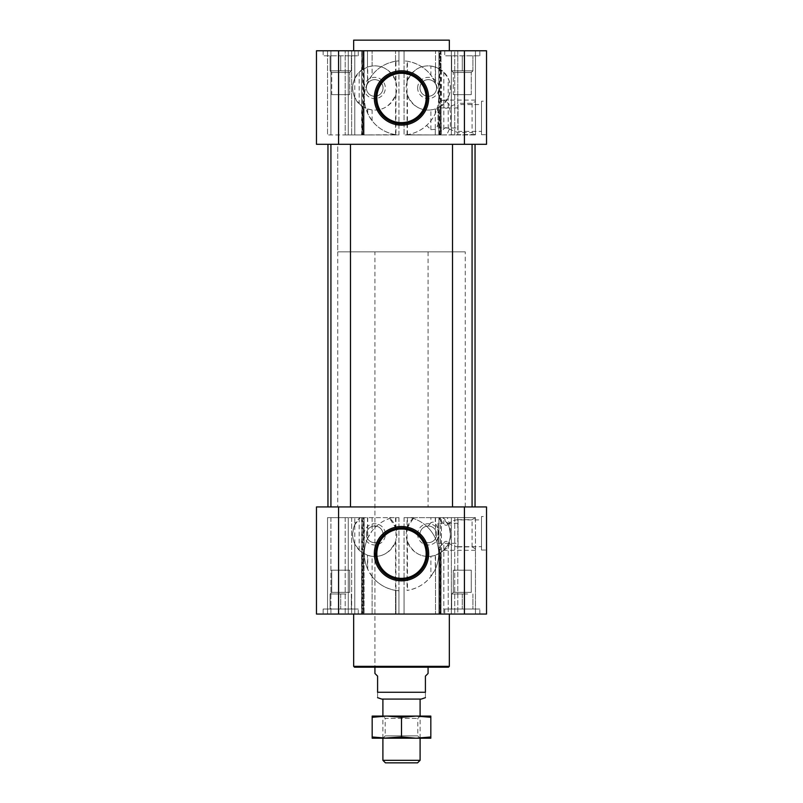 <?xml version="1.0" encoding="UTF-8"?>
<svg xmlns="http://www.w3.org/2000/svg" width="803" height="803" viewBox="0 0 803 803"><rect width="100%" height="100%" fill="white"/><g stroke="black" fill="none" stroke-linecap="round" stroke-linejoin="round"><path stroke-width="0.6" stroke-dasharray="4.01 3.01" d="M395.929 61.189L398.95 60.857L398.95 50.78L372.11 50.78L398.95 50.78L398.95 134.954L364.09 134.954L364.09 107.361L367.493 108.867A22.103 22.103 0 0 0 395.548 95.376C397.244 90.438 397.244 85.509 395.548 80.571L395.548 50.78L364.09 50.78L395.548 50.78L395.548 61.249L398.95 60.857L398.95 50.78L398.95 134.954L372.11 134.954L395.929 134.954L395.929 94.212C390.91 105.745 382.971 110.985 372.11 109.931L367.714 108.947L361.962 106.026L364.09 107.361L364.09 134.954L364.09 50.78L361.962 50.78L364.09 50.78L364.09 134.954L395.548 134.683A37.199 37.199 0 0 1 367.493 113.032C363.247 102.914 363.247 92.867 367.493 82.9L367.493 50.78L367.493 67.081L361.962 69.921L362.595 69.49L362.595 50.78L372.11 50.78L361.591 50.78L362.595 50.78L362.595 134.954L361.591 134.954L372.11 134.954L362.595 134.954L362.595 106.458L361.962 106.026L361.962 134.954L364.09 134.954L361.591 134.954L361.591 50.78L361.962 69.921L367.714 67.01L372.11 66.027L372.11 50.78L372.11 75.171C377.852 67.693 385.791 63.025 395.929 61.189L395.929 81.745C390.941 70.232 383.001 64.993 372.11 66.027M395.929 81.745L395.929 94.212M354.775 78.433L359.192 72.24L363.207 69.098L363.207 50.78L359.192 50.78L364.201 50.78L363.207 50.78L363.207 134.954L359.192 134.954L364.201 134.954L363.207 134.954L363.207 106.849L363.388 134.954L351.644 134.954L364.201 134.954L363.388 134.954L363.388 50.78L364.201 50.78L351.644 50.78L363.388 50.78L363.388 68.998C356.944 72.4 353.35 78.734 352.607 87.999C353.36 97.233 356.954 103.557 363.388 106.96L359.192 103.717L354.775 97.524C351.915 91.13 351.915 84.767 354.775 78.433L354.775 50.78L359.192 50.78L345.19 50.78L354.775 50.78L354.775 134.954L345.19 134.954L345.19 50.78L330.926 50.78L345.19 50.78L345.19 134.954L359.192 134.954L354.775 134.954L354.775 97.524M435.286 129.283L435.286 134.954L430.89 134.954L435.286 134.954L435.286 108.947L441.038 106.026L440.405 106.458L440.405 134.954L441.409 134.954L438.91 134.954L438.91 107.361L441.038 106.026L441.409 134.954L435.286 134.954L440.405 134.954L440.405 50.78L441.409 50.78L407.071 50.78L440.405 50.78L440.405 69.49L441.038 69.921L441.038 50.78L438.91 50.78L441.038 50.78L441.038 134.954L438.91 134.954L438.91 107.361L435.507 108.867A22.103 22.103 0 0 1 407.452 95.376C405.756 90.448 405.756 85.509 407.452 80.571A22.103 22.103 0 0 1 435.507 67.081L435.507 50.78L438.91 50.78L404.05 50.78L435.507 50.78L435.507 82.9C439.753 93.018 439.753 103.065 435.507 113.032A37.199 37.199 0 0 1 407.452 134.683L404.05 134.954L404.05 50.78L404.05 134.954L430.89 134.954L407.071 134.743C414.79 133.428 421.304 130.317 426.614 125.409C431.582 120.731 435.045 115.291 436.993 109.088C440.576 116.174 440.014 122.899 435.286 129.283L430.89 129.695L426.614 125.409M407.071 134.743L407.071 81.745C412.09 70.212 420.029 64.973 430.89 66.027L435.286 67.01L441.038 69.921L438.91 68.596L438.91 50.78L438.91 68.596L435.507 67.081M438.91 134.954L407.452 134.954L438.91 134.954L438.91 50.78L438.91 134.954M407.071 94.212C412.059 105.715 419.999 110.955 430.89 109.931L435.286 108.947M439.612 100.927L438.799 101.8L439.793 103.175L439.793 50.78L438.799 50.78L448.225 50.78L439.793 50.78L439.612 68.998L443.808 72.24L448.225 78.433C451.085 84.807 451.085 91.171 448.225 97.524L443.808 103.717L439.612 106.96L439.793 134.954L438.799 134.954L443.808 134.954L439.793 134.954L439.793 132.716L443.808 128.972C445.103 127.366 446.578 127.215 448.225 128.53L457.81 132.595L472.074 132.595L475.466 134.452L439.612 134.954L439.612 106.96C446.066 103.547 449.66 97.193 450.393 87.908C449.63 78.714 446.036 72.411 439.612 68.998L439.612 50.78L451.356 50.78L438.799 50.78L439.612 50.78L439.612 100.927L443.647 100.094L448.987 103.918L450.734 114.789L450.202 127.356L446.699 134.954M457.81 132.595L457.81 134.954L472.074 134.954L454.729 134.954L475.466 134.954L443.808 134.954L457.81 134.954L457.81 50.78L448.225 50.78L475.466 50.78L457.81 50.78L457.81 103.296L448.225 107.361L448.225 78.433M395.548 517.644L395.548 526.949A22.103 22.103 0 0 0 389.194 517.644L398.95 517.644L389.194 517.644L395.929 528.113L395.929 540.58C390.941 552.093 383.001 557.332 372.11 556.298L372.11 614.054L395.929 614.054L367.714 614.054L372.11 614.054L372.11 576.494C377.852 583.972 385.791 588.629 395.929 590.466L395.929 614.054L398.95 614.054L364.09 614.054L398.95 614.054L395.929 614.054L395.929 540.58M398.95 517.644L398.95 614.054L398.95 517.644M395.548 526.949C397.244 531.887 397.244 536.816 395.548 541.754L395.548 614.054L395.548 590.406L398.95 590.807L398.95 614.054L398.95 590.807L395.929 590.466M361.962 517.644L392.336 517.644L361.962 517.644L361.962 614.054L364.09 614.054L364.09 553.729L364.09 614.054L361.591 614.054L361.962 552.404L367.493 555.244A22.103 22.103 0 0 0 395.548 541.754M361.591 517.644L361.591 614.054L367.714 614.054L361.591 614.054L361.591 552.143M362.595 517.644L362.595 614.054L362.595 552.835L367.714 555.315L372.11 556.298M354.775 524.801L360.246 517.644L327.534 517.644L354.775 517.644L354.775 524.801C351.915 531.164 351.915 537.528 354.775 543.892L359.192 550.085L363.388 553.327C357.566 549.995 354.033 544.544 352.768 536.996C352.637 527.691 355.127 521.237 360.246 517.644L351.644 517.644L363.388 517.644L363.388 614.054L351.644 614.054L364.201 614.054L363.207 614.054L364.201 614.054L363.388 614.054L363.207 553.227L363.207 614.054L345.19 614.054L363.207 614.054L363.207 517.644L364.201 517.644L363.388 517.644M345.19 517.644L345.19 614.054L327.534 614.054L345.19 614.054L345.19 517.644M348.271 517.644L330.926 517.644L348.271 517.644L348.271 614.054L327.534 614.054L351.644 614.054L348.271 614.054L348.271 517.644M440.405 517.644L440.405 614.054L441.409 614.054L407.071 614.054L440.405 614.054L440.405 552.835L441.038 552.404L441.038 614.054L441.409 517.644L430.89 517.644L430.89 522.873L427.357 526.949C422.81 522.512 417.249 519.411 410.664 517.644L430.89 517.644M407.071 528.113L413.806 517.644L404.05 517.644L407.071 517.644L407.071 540.58C412.09 552.113 420.029 557.352 430.89 556.298L435.286 555.315L441.038 552.404L438.91 553.729L438.91 614.054L404.05 614.054L438.91 614.054L438.91 553.729L435.507 555.244L435.507 614.054L435.507 568.755C439.753 558.637 439.753 548.6 435.507 538.622A37.199 37.199 0 0 0 410.664 517.644L438.91 517.644L438.91 614.054L438.91 517.644L441.038 517.644M407.071 517.644L413.806 517.644A22.103 22.103 0 0 0 407.452 526.949C405.756 531.877 405.756 536.816 407.452 541.754A22.103 22.103 0 0 0 435.507 555.244M404.05 517.644L404.05 614.054L404.05 517.644M448.225 543.892C451.085 537.518 451.085 531.154 448.225 524.801L442.754 517.644C447.923 521.288 450.403 527.782 450.212 537.137C448.937 544.595 445.404 549.995 439.612 553.327L439.612 614.054L451.356 614.054L438.799 614.054L439.612 614.054L439.612 549.403L443.647 550.296L448.686 546.913L450.523 537.137L450.172 525.423L447.261 517.644L451.356 517.644L442.754 517.644L457.81 517.644L457.81 614.054L448.225 614.054L475.466 614.054L457.81 614.054L457.81 546.893C453.876 546.452 450.684 544.946 448.225 542.366L448.225 614.054L438.799 614.054L448.225 614.054L448.225 543.892L443.808 550.085L443.808 614.054L443.808 542.878L439.793 547.024L439.793 614.054L439.793 553.227L443.808 550.085M448.225 524.801L448.225 524.208C450.674 521.629 453.866 520.123 457.81 519.682L457.81 517.644L475.466 517.644L443.808 517.644L443.808 518.608M435.507 82.9A37.199 37.199 0 0 0 407.452 61.249L404.05 60.857L404.05 50.78L404.05 60.857L407.071 61.189C417.209 63.035 425.148 67.693 430.89 75.171L430.89 66.027M436.993 109.088C439.713 99.984 439.141 91.09 435.286 82.408L430.89 75.171M397.525 134.954L395.929 134.743L397.525 134.954M395.929 134.743C385.831 132.927 377.892 128.269 372.11 120.761L367.714 113.524C363.197 103.155 363.197 92.777 367.714 82.408L367.714 67.01M372.11 75.171L367.714 82.408M435.507 568.755A37.199 37.199 0 0 1 407.452 590.406L407.071 590.466C417.209 588.629 425.148 583.962 430.89 576.494L430.89 556.298M427.357 526.949C431.562 531.094 434.624 535.852 436.541 541.212C439.763 550.717 439.341 560.062 435.286 569.247L430.89 576.494M404.05 590.807L404.05 614.054L404.05 590.807M367.493 517.644L367.493 538.622A37.199 37.199 0 0 1 392.336 517.644C383.834 519.993 377.089 524.409 372.11 530.893L367.714 538.14C363.197 548.509 363.197 558.878 367.714 569.247L367.714 555.315M372.11 576.494L367.714 569.247M364.09 517.644L364.09 614.054L364.09 517.644M367.493 538.622C363.247 548.74 363.247 558.788 367.493 568.755L367.493 555.244M395.548 590.406A37.199 37.199 0 0 1 367.493 568.755M436.541 541.212C439.482 535.019 439.07 529.067 435.286 523.345C434.001 521.89 432.536 521.729 430.89 522.873M475.466 101.439L475.466 50.78L475.466 134.954L475.466 100.094L475.466 101.439L472.074 103.296L457.81 103.296M448.225 107.361C446.578 108.676 445.113 108.535 443.808 106.919L439.793 103.175M454.729 134.954L451.356 134.954L454.729 134.954L454.729 50.78L472.074 50.78L451.356 50.78L454.729 50.78L454.729 134.954M457.81 546.893L472.074 546.893L475.466 548.871L475.466 614.054L472.074 614.054L475.466 614.054L475.466 517.644L447.261 517.644M439.612 549.403L438.799 548.489L439.793 547.024M443.808 542.878C445.093 541.001 446.558 540.831 448.225 542.366M340.713 70.845L330.083 70.845L330.083 55.798L351.333 55.798L330.083 55.798L351.333 55.798L330.083 55.798L330.083 70.845L351.333 70.845L335.393 70.845L346.023 70.845L340.713 70.845L340.713 55.798L340.713 70.845M351.333 70.845L346.023 70.845L351.333 70.845L346.023 70.845L351.333 70.845L351.333 55.798L351.333 70.845L351.333 55.798L351.333 70.845L349.686 72.491L331.729 72.491L349.686 72.491L331.729 72.491L330.083 70.845L330.083 55.798L330.083 70.845L335.393 70.845L330.083 70.845L335.393 70.845L330.083 70.845L331.729 72.491L349.686 72.491L351.333 70.845M462.287 70.845L451.667 70.845L451.667 55.798L472.917 55.798L451.667 55.798L472.917 55.798L451.667 55.798L451.667 70.845L472.917 70.845L456.977 70.845L467.607 70.845L462.287 70.845L462.287 55.798L462.287 70.845M472.917 70.845L467.607 70.845L472.917 70.845L467.607 70.845L472.917 70.845L472.917 55.798L472.917 70.845L472.917 55.798L472.917 70.845L471.271 72.491L453.314 72.491L471.271 72.491L453.314 72.491L451.667 70.845L451.667 55.798L451.667 70.845L456.977 70.845L451.667 70.845L456.977 70.845L451.667 70.845L453.314 72.491L471.271 72.491L472.917 70.845M346.023 593.989L330.083 593.989L330.083 609.045L351.333 609.045L330.083 609.045L351.333 609.045L330.083 609.045L330.083 593.989L346.023 593.989M335.393 593.989L330.083 593.989L330.083 609.045L330.083 593.989L335.393 593.989M467.607 593.989L451.667 593.989L451.667 609.045L472.917 609.045L451.667 609.045L472.917 609.045L451.667 609.045L451.667 593.989L467.607 593.989M456.977 593.989L451.667 593.989L451.667 609.045L451.667 593.989L456.977 593.989M444.732 609.045L479.853 609.045L444.732 609.045L479.853 609.045L444.732 609.045L444.732 614.054L479.853 614.054L444.732 614.054L479.853 614.054L444.732 614.054L444.732 609.045M323.147 609.045L358.268 609.045L323.147 609.045L358.268 609.045L323.147 609.045L323.147 614.054L358.268 614.054L323.147 614.054L358.268 614.054L323.147 614.054L323.147 609.045M323.147 50.78L358.268 50.78L323.147 50.78L358.268 50.78L323.147 50.78L323.147 55.798L358.268 55.798L323.147 55.798L358.268 55.798L323.147 55.798L323.147 50.78M444.732 50.78L479.853 50.78L444.732 50.78L479.853 50.78L444.732 50.78L444.732 55.798L479.853 55.798L444.732 55.798L479.853 55.798L444.732 55.798L444.732 50.78M353.671 50.78L449.329 50.78L353.671 50.78M327.534 50.78L348.271 50.78L327.534 50.78L327.534 134.954L327.534 50.78L327.534 134.954L348.271 134.954L327.534 134.954L327.534 50.78M351.644 50.78L348.271 50.78L351.644 50.78L351.644 134.954L348.271 134.954L351.644 134.954L351.644 50.78M486.528 50.78L316.472 50.78L316.472 144.299L486.528 144.299L486.528 50.78M353.671 614.054L449.329 614.054L353.671 614.054M451.356 614.054L472.074 614.054L451.356 614.054L451.356 517.644L451.356 614.054M338.585 614.054L316.472 614.054L316.472 506.934L338.585 506.934L338.585 614.054L486.528 614.054L486.528 506.934L338.585 506.934M486.528 516.54L486.528 550.035L486.528 516.54L481.509 516.54L481.509 550.035L481.509 516.54M364.09 534.346A10.63 10.63 0 0 1 380.03 525.142A10.63 10.63 0 0 1 380.03 543.551A10.63 10.63 0 0 1 364.09 534.346M417.65 534.346A10.63 10.63 0 0 1 433.6 525.142A10.63 10.63 0 0 1 433.6 543.551A10.63 10.63 0 0 1 417.65 534.346M330.926 506.934L350.489 506.934L330.926 506.934L350.489 506.934L330.926 506.934L330.926 144.299L350.489 144.299L330.926 144.299M452.511 506.934L472.074 506.934L452.511 506.934L472.074 506.934L452.511 506.934L452.511 144.299L472.074 144.299L452.511 144.299M327.955 506.934L475.045 506.934L327.955 506.934M327.955 144.299L475.045 144.299L327.955 144.299M486.528 101.198L486.528 134.693L486.528 101.198L481.509 101.198L481.509 134.693L481.509 101.198M364.09 87.979A10.63 10.63 0 0 1 380.03 78.774A10.63 10.63 0 0 1 380.03 97.183A10.63 10.63 0 0 1 364.09 87.979M417.65 87.979A10.63 10.63 0 0 1 433.6 78.774A10.63 10.63 0 0 1 433.6 97.183A10.63 10.63 0 0 1 417.65 87.979M438.799 517.644L439.793 517.644L439.793 519.551L438.93 517.644L475.466 517.644L475.466 614.054L475.466 548.871M354.775 543.892L354.775 614.054L354.775 517.644L363.207 517.644M327.534 517.644L327.534 614.054L327.534 517.644L330.926 517.644L327.534 517.644L327.534 614.054L327.534 517.644M395.548 61.249A37.199 37.199 0 0 0 367.493 82.9M475.466 134.452L475.466 50.78L475.466 134.954L439.582 134.954L438.799 134.091L439.793 132.716M367.493 67.081A22.103 22.103 0 0 1 395.548 80.571M448.475 667.203L354.524 667.203M374.931 251.861L428.069 251.861L374.931 251.861L374.931 667.203L428.069 667.203L374.931 667.203L374.931 506.934L428.069 506.934L374.931 506.934M449.329 666.349L353.671 666.349M449.329 40.15L353.671 40.15M472.917 593.989L472.917 609.045L472.917 593.989L472.917 609.045L472.917 593.989L471.271 592.353L453.314 592.353L471.271 592.353L453.314 592.353L451.667 593.989L453.314 592.353L453.314 570.19L471.271 570.19L453.314 570.19L471.271 570.19L453.314 570.19L453.314 592.353L471.271 592.353L471.271 570.19L471.271 592.353L472.917 593.989M462.287 593.989L462.287 609.045L462.287 593.989M351.333 593.989L351.333 609.045L351.333 593.989L351.333 609.045L351.333 593.989L349.686 592.353L331.729 592.353L349.686 592.353L331.729 592.353L330.083 593.989L331.729 592.353L331.729 570.19L349.686 570.19L331.729 570.19L349.686 570.19L331.729 570.19L331.729 592.353L349.686 592.353L349.686 570.19L349.686 592.353L351.333 593.989M340.713 593.989L340.713 609.045L340.713 593.989M453.314 94.654L471.271 94.654L453.314 94.654L453.314 72.491L453.314 94.654L471.271 94.654L453.314 94.654M331.729 94.654L349.686 94.654L331.729 94.654L331.729 72.491L331.729 94.654L349.686 94.654L331.729 94.654M437.976 523.255L437.976 543.32L437.976 523.255L458.041 523.255L458.041 543.32L458.041 523.255M458.041 519.892L458.041 546.682L458.041 519.892L481.509 519.892L481.509 546.682L481.509 519.892M437.976 107.913L437.976 127.978L437.976 107.913L458.041 107.913L458.041 127.978L458.041 107.913M458.041 104.551L458.041 131.341L458.041 104.551L481.509 104.551L481.509 131.341L481.509 104.551M376.848 553.689A24.652 24.652 0 0 1 413.826 532.339A24.652 24.652 0 0 1 413.826 575.048A24.652 24.652 0 0 1 376.848 553.689M376.848 97.966A24.652 24.652 0 0 1 413.826 76.616A24.652 24.652 0 0 1 413.826 119.316A24.652 24.652 0 0 1 376.848 97.966M419.959 534.346A8.331 8.331 0 0 1 432.446 527.139A8.331 8.331 0 0 1 432.446 541.563A8.331 8.331 0 0 1 419.959 534.346A8.331 8.331 0 0 1 432.446 527.139A8.331 8.331 0 0 1 432.446 541.563A8.331 8.331 0 0 1 419.959 534.346M366.389 534.346A8.331 8.331 0 0 1 378.886 527.139A8.331 8.331 0 0 1 378.886 541.563A8.331 8.331 0 0 1 366.389 534.346A8.331 8.331 0 0 1 378.886 527.139A8.331 8.331 0 0 1 378.886 541.563A8.331 8.331 0 0 1 366.389 534.346M419.959 87.979A8.331 8.331 0 0 1 432.446 80.762A8.331 8.331 0 0 1 432.446 95.186A8.331 8.331 0 0 1 419.959 87.979A8.331 8.331 0 0 1 432.446 80.762A8.331 8.331 0 0 1 432.446 95.186A8.331 8.331 0 0 1 419.959 87.979M366.389 87.979A8.331 8.331 0 0 1 378.886 80.762A8.331 8.331 0 0 1 378.886 95.186A8.331 8.331 0 0 1 366.389 87.979A8.331 8.331 0 0 1 378.886 80.762A8.331 8.331 0 0 1 378.886 95.186A8.331 8.331 0 0 1 366.389 87.979M337.732 506.934L465.268 506.934L337.732 506.934L337.732 144.299L465.268 144.299L337.732 144.299L465.268 144.299L337.732 144.299L337.732 251.861L465.268 251.861L337.732 251.861M439.793 519.551L443.808 523.697C445.093 525.574 446.568 525.744 448.225 524.208M475.466 517.704L472.074 519.682L457.81 519.682M439.793 517.644L443.808 517.644L443.808 523.697M421.264 699.082L381.736 699.082M428.069 673.466L425.409 676.126L425.409 692.276C425.409 699.925 425.409 699.925 425.409 692.276L377.591 692.276C377.591 699.925 377.591 699.925 377.591 692.276L377.591 676.126L374.931 673.466M417.57 762.85L385.43 762.85M420.099 760.321L382.901 760.321M382.901 699.082L420.099 699.082L382.901 699.082M382.901 738.198L382.901 716.085L420.099 716.085L420.099 738.198L382.901 738.198L385.199 735.889L417.801 735.889L385.199 735.889L385.199 718.384L417.801 718.384L385.199 718.384L382.901 716.085M372.17 736.973L372.17 738.198L386.835 738.198L372.17 736.973L372.17 717.3L386.835 716.085L372.17 716.085L372.17 717.3M416.165 738.198L430.83 738.198L430.83 736.973L416.165 738.198L401.5 736.973L386.835 738.198L416.165 738.198L386.835 738.198M430.83 717.3L430.83 716.085L416.165 716.085L430.83 717.3L430.83 736.973M386.835 716.085L401.5 717.3L416.165 716.085L386.835 716.085L416.165 716.085M401.5 736.973L401.5 717.3M395.548 134.683L395.548 95.376M367.493 113.032L367.493 108.867M367.714 113.524L367.714 108.947M372.11 120.761L372.11 109.931M359.192 72.24L359.192 103.717M435.507 113.032L435.507 108.867M407.452 134.683L407.452 95.376M407.452 80.571L407.452 61.249M407.071 81.745L407.071 61.189M430.89 129.695L430.89 109.931M435.286 67.01L435.286 82.408M448.225 128.53L448.225 97.524M443.808 128.972L443.808 103.717M443.808 72.24L443.808 106.919M451.356 134.954L451.356 50.78L451.356 134.954M395.929 517.644L395.929 528.113M351.644 517.644L351.644 614.054L351.644 517.644M359.192 550.085L359.192 518.608M407.452 541.754L407.452 590.406M407.452 517.644L407.452 526.949M407.071 540.58L407.071 590.466M435.286 555.315L435.286 569.247M435.507 517.644L435.507 538.622M372.11 517.644L372.11 530.893M367.714 517.644L367.714 538.14M472.074 103.296L472.074 132.595M435.286 517.644L435.286 523.345M472.074 546.893L472.074 519.682M464.415 506.934L464.415 614.054M464.415 50.78L464.415 144.299M338.585 50.78L338.585 144.299M454.729 517.644L454.729 614.054L454.729 517.644M330.926 517.644L330.926 614.054L330.926 517.644M348.271 134.954L348.271 50.78L348.271 134.954M330.926 134.954L330.926 50.78L330.926 134.954M361.591 70.182L361.591 105.765M364.201 68.526L364.201 107.421M441.409 70.182L441.409 105.765M438.799 134.091L438.799 107.421M438.799 68.526L438.799 101.8M364.201 553.799L364.201 517.644M441.409 552.143L441.409 517.644M438.799 553.799L438.799 548.489M472.074 506.934L472.074 144.299M350.489 506.934L350.489 144.299M479.853 614.054L479.853 609.045L479.853 614.054M358.268 614.054L358.268 609.045L358.268 614.054M479.853 55.798L479.853 50.78L479.853 55.798M358.268 55.798L358.268 50.78L358.268 55.798M471.271 94.654L471.271 72.491L471.271 94.654M349.686 94.654L349.686 72.491L349.686 94.654M475.466 550.296L443.647 550.296M437.976 543.32L458.041 543.32M458.041 546.682L481.509 546.682M481.509 550.035L486.528 550.035M475.466 100.094L443.647 100.094M437.976 127.978L458.041 127.978M458.041 131.341L481.509 131.341M481.509 134.693L486.528 134.693M428.069 251.861L428.069 506.934M465.268 506.934L465.268 251.861M420.099 716.085L417.801 718.384L417.801 735.889L420.099 738.198"/><path stroke-width="1.2" d="M316.472 50.78L486.528 50.78L486.528 144.299L316.472 144.299L316.472 50.78M464.415 614.054L486.528 614.054L486.528 506.934L464.415 506.934L464.415 614.054L316.472 614.054L316.472 506.934L464.415 506.934M374.328 553.689A27.172 27.172 0 0 1 415.081 530.161A27.172 27.172 0 0 1 415.081 577.216A27.172 27.172 0 0 1 374.328 553.689M327.955 506.934L327.955 144.299M374.328 97.966A27.172 27.172 0 0 1 415.081 74.438A27.172 27.172 0 0 1 415.081 121.494A27.172 27.172 0 0 1 374.328 97.966M452.511 506.934L452.511 144.299M330.926 506.934L330.926 144.299M449.329 666.349L353.671 666.349L354.524 667.203L448.475 667.203L449.329 666.349L449.329 614.054M353.671 666.349L353.671 614.054M353.671 50.78L353.671 40.15L449.329 40.15L449.329 50.78M375.633 553.689A25.867 25.867 0 0 1 414.438 531.285A25.867 25.867 0 0 1 414.438 576.092A25.867 25.867 0 0 1 375.633 553.689M376.848 553.689A24.652 24.652 0 0 1 413.826 532.339A24.652 24.652 0 0 1 413.826 575.048A24.652 24.652 0 0 1 376.848 553.689M375.633 97.966A25.867 25.867 0 0 1 414.438 75.562A25.867 25.867 0 0 1 414.438 120.37A25.867 25.867 0 0 1 375.633 97.966M376.848 97.966A24.652 24.652 0 0 1 413.826 76.616A24.652 24.652 0 0 1 413.826 119.316A24.652 24.652 0 0 1 376.848 97.966M377.591 697.677L381.736 699.082L421.264 699.082L425.409 697.677M374.931 667.203L374.931 673.466L377.591 676.126L377.591 692.276C377.591 699.925 377.591 699.925 377.591 692.276L425.409 692.276C425.409 699.925 425.409 699.925 425.409 692.276L425.409 676.126L428.069 673.466L428.069 667.203M420.099 760.321L382.901 760.321L385.43 762.85L417.57 762.85L420.099 760.321L420.099 738.198L416.165 738.198L430.83 736.973L430.83 738.198L416.165 738.198L401.5 736.973L401.5 717.3L386.835 716.085L430.83 716.085L430.83 717.3L416.165 716.085L401.5 717.3M382.901 760.321L382.901 738.198L401.5 736.973M386.835 716.085L372.17 717.3L372.17 716.085L386.835 716.085L382.901 716.085L382.901 699.082M386.835 738.198L372.17 738.198L372.17 736.973L386.835 738.198L416.165 738.198M416.165 716.085L420.099 716.085L420.099 699.082M430.83 736.973L430.83 717.3M372.17 736.973L372.17 717.3M338.585 506.934L338.585 614.054M338.585 50.78L338.585 144.299M464.415 50.78L464.415 144.299M475.045 506.934L475.045 144.299M472.074 506.934L472.074 144.299M350.489 506.934L350.489 144.299"/></g></svg>
